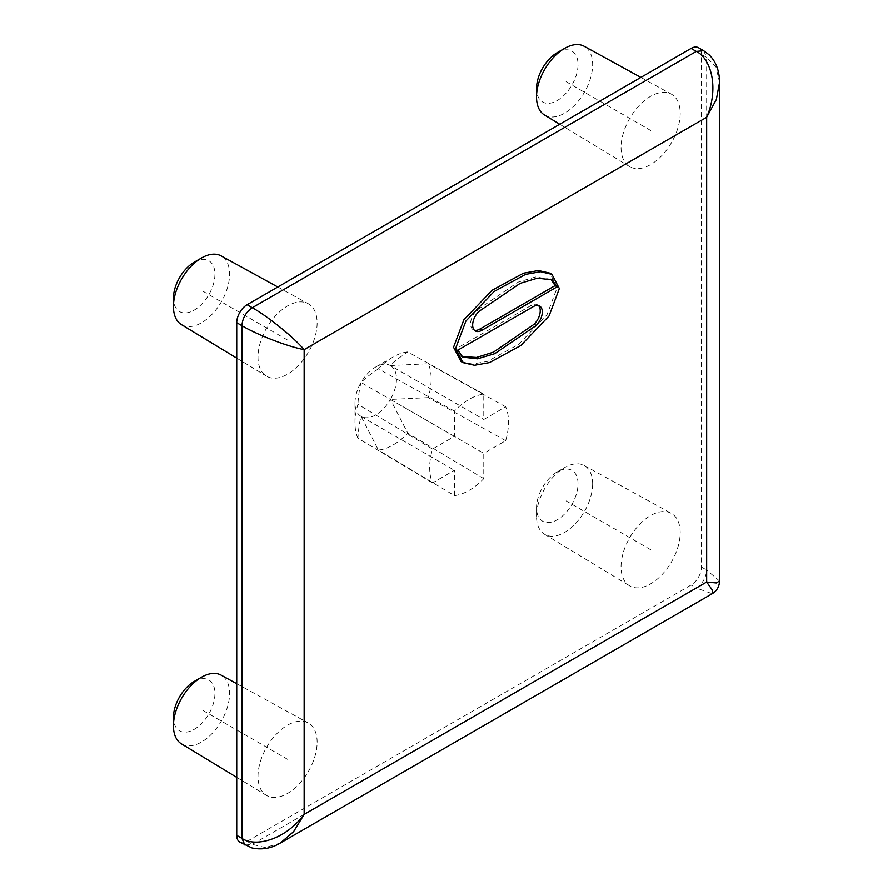 <?xml version="1.0" encoding="UTF-8"?>
<svg xmlns="http://www.w3.org/2000/svg" width="893" height="893" viewBox="0 0 893 893"><rect width="100%" height="100%" fill="white"/><g stroke="black" fill="none" stroke-linecap="round" stroke-linejoin="round"><path stroke-width="0.67" stroke-dasharray="4.46 3.35" d="M280.38 843.037L265.31 847.613L252.295 844.365L247.104 841.362A14.668 8.472 -60 0 1 239.77 842.099M247.104 841.362L691.093 585.027A14.668 8.472 -60 0 0 701.474 567.066L701.474 54.384A14.668 8.472 -60 0 0 698.426 47.675M454.425 495.604A55.746 32.181 -60 0 0 483.772 478.659L483.772 453.354L505.684 440.695A55.746 32.181 120 0 0 505.684 406.817L483.772 419.476L483.772 394.159A55.746 32.181 -60 0 0 454.425 411.104L454.425 436.409L432.513 449.067A55.746 32.181 120 0 0 432.513 482.946L454.425 470.287L454.425 495.604L378.409 450.061A53.87 31.099 -60 0 0 407.755 433.116L390.408 399.45A29.335 16.945 -60 0 1 361.073 416.395L378.409 450.061M621.07 566.765A41.815 24.144 -60 0 1 639.154 524.861A41.815 24.144 -60 0 1 671.279 513.341A41.815 24.144 -60 0 1 680.198 532.63A41.815 24.144 -60 0 1 661.78 574.88A41.815 24.144 -60 0 1 629.476 585.752A41.815 24.144 -60 0 1 621.07 566.765M317.127 742.25A41.815 24.144 120 0 0 308.208 722.962A41.815 24.144 120 0 0 276.082 734.481A41.815 24.144 120 0 0 257.999 776.385A41.815 24.144 120 0 0 266.404 795.373A41.815 24.144 120 0 0 298.709 784.5A41.815 24.144 120 0 0 317.127 742.25M621.07 147.524A41.815 24.144 120 0 0 629.476 166.511A41.815 24.144 120 0 0 661.78 155.639A41.815 24.144 120 0 0 680.198 113.378A41.815 24.144 120 0 0 671.279 94.089A41.815 24.144 120 0 0 639.154 105.62A41.815 24.144 120 0 0 621.07 147.524M317.127 322.998A41.815 24.144 -60 0 1 298.709 365.259A41.815 24.144 -60 0 1 266.404 376.132A41.815 24.144 -60 0 1 257.999 357.133A41.815 24.144 -60 0 1 276.082 315.24A41.815 24.144 -60 0 1 308.208 303.709A41.815 24.144 -60 0 1 317.127 322.998M719.546 581.008L706.653 570.058L706.653 57.375L715.974 67.02L719.546 82.368M460.944 361.464L472.375 364.087L487.355 361.419L518.755 344.33L546.996 314.76L557.277 287.367L549.876 273.158M538.501 305.585A12.948 7.479 120 0 0 537.553 304.848A12.948 7.479 120 0 0 531.078 305.484L455.743 348.984L461.848 356.541M551.037 279.286L535.409 276.986L518.107 282.155L476.717 310.329A12.948 7.479 120 0 0 473.268 329.774A12.948 7.479 120 0 0 474.384 330.231M244.961 845.091L252.295 844.365L696.283 588.029L712.212 593.711M455.743 348.984L457.819 350.179M454.425 411.104L378.409 368.876A53.87 31.099 -60 0 1 393.087 357.01A53.87 31.099 -60 0 1 407.755 351.931L483.772 394.159M483.772 478.659L407.755 433.116M505.684 440.695L428.238 397.642A53.87 31.099 120 0 0 428.238 363.764L390.408 365.572C394.516 361.397 400.298 356.843 407.755 351.931M505.684 406.817L428.238 363.764M432.513 482.946L357.926 438.229C358.45 429.399 359.499 422.121 361.073 416.395A29.335 16.945 -60 0 1 354.99 402.955A29.335 16.945 -60 0 1 361.073 382.505A29.335 16.945 -60 0 1 375.741 367.023A29.335 16.945 -60 0 1 390.408 365.572L483.772 419.476M432.513 449.067L357.926 404.35A53.87 31.099 120 0 0 354.99 422.992A53.87 31.099 120 0 0 357.926 438.229M378.409 368.876C371.019 373.732 365.237 378.286 361.073 382.505L454.425 436.409M390.408 365.572A29.335 16.945 -60 0 1 390.408 399.45L428.238 397.642M361.073 382.505C359.511 388.154 358.461 395.443 357.926 404.35M361.073 416.395L454.425 470.287M390.408 399.45L483.772 453.354M592.651 483.816A39.683 22.917 120 0 0 584.189 465.51A39.683 22.917 120 0 0 564.588 467.608A39.683 22.917 120 0 0 536.526 516.221L536.526 516.221A39.683 22.917 120 0 0 544.507 534.237A39.683 22.917 120 0 0 575.17 523.923A39.683 22.917 120 0 0 592.651 483.816M536.526 507.771L536.526 516.221L536.526 507.771A29.335 16.945 -60 0 1 557.277 471.839A29.335 16.945 -60 0 1 578.028 483.816A29.335 16.945 -60 0 1 557.277 519.748A29.335 16.945 -60 0 1 536.526 507.771M181.435 743.858A39.683 22.917 120 0 0 212.099 733.544A39.683 22.917 120 0 0 229.579 693.437A39.683 22.917 120 0 0 221.118 675.13M194.205 681.459A29.335 16.945 -60 0 1 214.945 693.437A29.335 16.945 -60 0 1 194.205 729.369A29.335 16.945 -60 0 1 173.454 717.392M544.507 114.996A39.683 22.917 120 0 0 575.17 104.682A39.683 22.917 120 0 0 592.651 64.564A39.683 22.917 120 0 0 584.189 46.257M557.277 52.587A29.335 16.945 -60 0 1 578.028 64.564A29.335 16.945 -60 0 1 557.277 100.507A29.335 16.945 -60 0 1 536.526 88.53M181.435 324.617A39.683 22.917 120 0 0 212.099 314.291A39.683 22.917 120 0 0 229.579 274.184A39.683 22.917 120 0 0 221.118 255.878M194.205 262.207A29.335 16.945 -60 0 1 214.945 274.184A29.335 16.945 -60 0 1 194.205 310.128A29.335 16.945 -60 0 1 173.454 298.15M469.104 444.881L394.416 401.761M650.64 549.697L566.095 500.884M203.012 710.504L287.557 759.318M566.095 81.643L650.64 130.445M287.557 340.066L203.012 291.263M703.617 50.667L706.653 57.375L701.474 54.384M701.474 567.066L706.653 570.058C706.039 577.693 702.579 583.676 696.283 588.029L691.093 585.027M531.078 305.484L533.154 306.69M476.717 310.329L478.793 311.523M537.553 304.848L539.629 306.042M460.721 355.961L462.797 357.155M473.268 329.774L475.344 330.979M550.099 278.672L552.175 279.866M375.741 367.023L393.087 357.01M354.99 402.955L354.99 422.992M584.189 465.51L671.279 513.341M544.507 534.237L629.476 585.752M557.277 471.839L564.588 467.608M236.734 683.703L308.208 722.962M236.734 777.39L266.404 795.373M559.744 124.239L629.476 166.511M640.873 77.39L671.279 94.089M236.734 358.138L266.404 376.132M277.801 287.01L308.208 303.709"/><path stroke-width="1.34" d="M239.77 842.099A14.668 8.472 -60 0 1 236.734 835.379L236.734 322.697A14.668 8.472 -60 0 1 247.104 304.736L691.093 48.401A14.668 8.472 -60 0 1 698.426 47.675L703.617 50.667L696.283 51.392L252.295 307.728C265.779 315.207 291.498 334.998 304.156 349.654C285.146 346.015 255.152 333.647 241.914 325.699L241.914 838.371C255.13 847.546 285.146 840.146 304.156 814.416L293.607 831.673L280.38 843.025C271.383 848.473 261.917 850.114 251.982 847.982L239.77 842.099M280.38 843.037L712.212 593.711L712.279 589.96L706.653 582.035L716.331 582.95L719.546 581.008L719.546 82.368L716.331 99.503L706.653 117.273C719.423 87.949 710.85 58.257 696.283 51.392L691.093 48.401M551.963 274.341L549.887 273.146L538.446 270.534L523.465 273.202L492.065 290.292L463.824 319.861L453.544 347.254L460.944 361.464M461.848 356.541L476.494 357.468L493.516 352.121L534.103 324.293A12.948 7.479 120 0 0 538.501 305.585M474.384 330.231A12.948 7.479 120 0 0 479.742 329.137L555.078 285.637L551.037 279.286M455.62 348.46L463.02 362.658L474.451 365.282L489.42 362.625L520.831 345.524L549.061 315.966L559.353 288.562L551.952 274.363L540.522 271.729L525.542 274.397L494.142 291.486L465.9 321.056L455.62 348.46M457.819 350.179L533.154 306.69A12.948 7.479 -60 0 1 539.629 306.042A12.948 7.479 -60 0 1 536.18 325.487L494.778 353.661L477.487 358.83L462.797 357.155L457.819 350.179M557.154 286.843L481.818 330.332A12.948 7.479 -60 0 1 475.344 330.979A12.948 7.479 -60 0 1 478.793 311.523L520.184 283.349L537.474 278.181L552.164 279.866L557.154 286.843L555.078 285.637M236.734 683.703L221.118 675.13A39.683 22.917 120 0 0 201.517 677.229A39.683 22.917 120 0 0 173.454 725.842L173.454 725.842A39.683 22.917 120 0 0 181.435 743.858L236.734 777.39M173.454 717.392L173.454 725.842L173.454 717.392A29.335 16.945 -60 0 1 194.205 681.459L201.517 677.229M640.873 77.39L584.189 46.257A39.683 22.917 120 0 0 564.588 48.367A39.683 22.917 120 0 0 536.526 96.969L536.526 96.969A39.683 22.917 120 0 0 544.507 114.996L559.744 124.239M536.526 88.53L536.526 96.969L536.526 88.53A29.335 16.945 -60 0 1 557.277 52.587L564.588 48.367M277.801 287.01L221.118 255.878A39.683 22.917 120 0 0 201.517 257.988A39.683 22.917 120 0 0 173.454 306.589L173.454 306.589A39.683 22.917 120 0 0 181.435 324.617L236.734 358.138M173.454 298.15L173.454 306.589L173.454 298.15A29.335 16.945 -60 0 1 194.205 262.207L201.517 257.988M244.961 845.091L241.914 838.371L236.734 835.379M304.156 349.654L304.156 814.416L706.653 582.035L706.653 117.273L304.156 349.654M247.104 304.736L252.295 307.728C245.988 312.07 242.539 318.064 241.914 325.699L236.734 322.697M534.103 324.293L536.18 325.487M479.742 329.137L481.818 330.332M719.546 82.368C719.434 70.625 715.929 61.405 709.02 54.707L703.617 50.667M719.546 581.008C719.311 586.623 716.867 590.853 712.212 593.711M463.009 362.681L460.933 361.475"/></g></svg>
